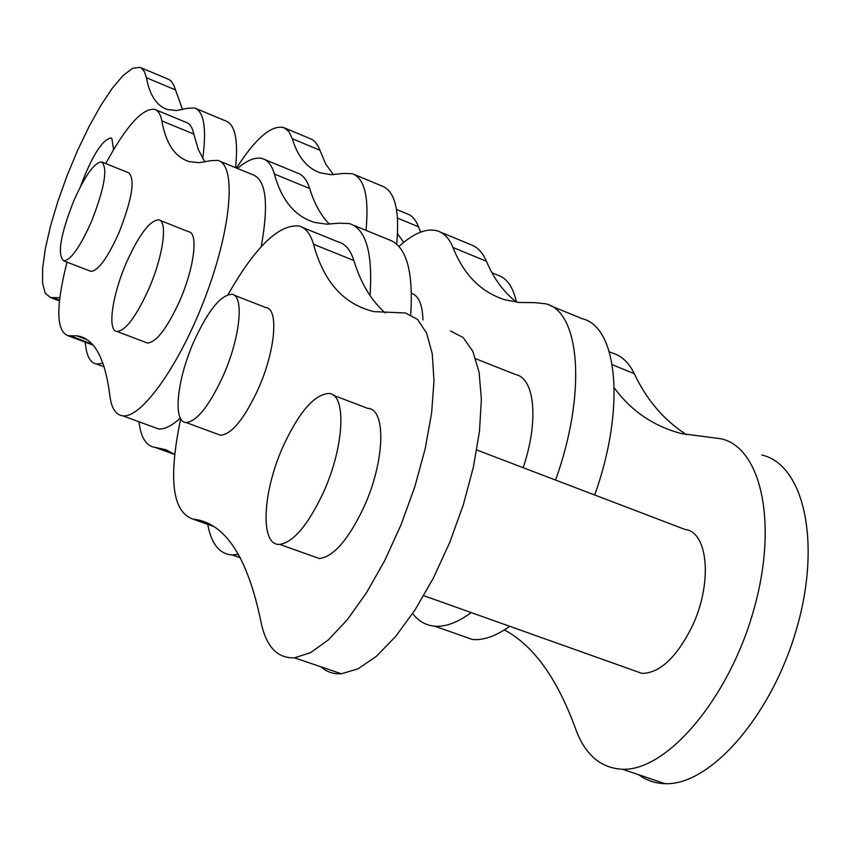<?xml version="1.0" encoding="UTF-8"?>
<svg xmlns="http://www.w3.org/2000/svg" width="851" height="851" viewBox="0 0 851 851"><rect width="100%" height="100%" fill="white"/><g stroke="black" fill="none" stroke-linecap="round" stroke-linejoin="round"><path stroke-width="1.28" d="M223.228 375.716C209.303 405.81 196.932 421.426 186.103 422.543C172.455 422.543 177.029 379.333 193.89 341.474C207.963 310.679 220.622 294.946 231.844 294.286C244.471 295.042 240.376 337.347 223.228 375.716M217.186 434.021L220.547 435.265C231.738 434.308 244.311 418.873 258.257 388.96C275.405 350.835 278.979 308.551 265.884 307.583L234.068 295.148M312.349 556.033L319.37 558.533C333.603 556.724 348.399 539.662 363.781 507.366C385.003 461.391 386.418 408.64 367.738 408.384L333.326 395.258M323.348 492.548C307.988 525.088 293.414 542.374 279.639 544.385C259.651 546.065 262.459 491.58 283.34 445.871C299.095 412.022 314.21 394.566 328.688 393.481C346.74 393.449 344.57 446.243 323.348 492.548M302.637 227.504L338.315 241.961C345.357 243.822 350.538 250.003 353.878 260.534C360.728 283.053 371.185 300.531 385.258 312.966M450.53 330.975L463.167 337.549L472.869 351.389L479.081 372.185L481.368 399.204L479.475 431.34L473.379 467.125L463.316 504.803L449.743 542.438L433.361 578.084L415.033 609.922L395.726 636.378L376.419 656.281L358.037 668.843L341.421 673.769C333.496 674.258 326.667 671.939 320.933 666.812M228.004 294.648C255.14 247.056 278.756 224.164 298.861 225.972C305.594 227.706 310.477 233.791 313.519 244.248C323.731 282.043 343.921 304.498 374.078 311.636L405.406 312.998L417.469 319.348L426.596 333.039L432.244 353.739L433.989 380.737L431.627 412.937L425.16 448.86L414.809 486.751L401.098 524.652L384.705 560.607L366.494 592.764L347.442 619.56L328.497 639.782L310.572 652.643L294.478 657.823C276.862 658.525 265.576 645.983 260.608 620.177C247.184 556.033 224.611 522.344 192.89 519.099C172.264 511.876 168.2 478.464 180.699 418.83M476.751 449.988L685.012 529.46C708.447 531.886 712.819 584.169 691.65 627.442C676.194 657.823 659.653 673.141 642.005 673.407L632.899 670.163M609.305 351.761L612.731 353.154C621.719 355.846 628.889 362.654 634.229 373.6C646.749 400.098 664.248 420.49 686.704 434.797M614.284 387.875C631.176 411.012 653.611 426.266 681.587 433.638L721.031 438.754C761.666 447.658 778.739 525.099 752.965 612.646C727.648 700.256 666.365 771.102 622.507 769.251C600.466 768.145 584.765 754.507 575.425 728.35C557.065 678.204 533.386 645.398 504.388 629.931M761.9 455.04C803.578 464.412 821.906 541.864 796.568 628.878C771.697 715.957 709.84 785.952 664.929 783.665C655.174 783.388 646.462 780.431 638.793 774.782M237.472 168.445C247.322 159.988 255.683 156.722 262.576 158.648C267.98 160.318 271.916 165.434 274.384 174.008C281.585 200.347 294.999 216.494 314.604 222.419L326.507 224.153L339.751 223.185L349.325 223.547C366.004 228.834 372.908 252.843 370.025 295.574M353.399 225.207L388.279 239.461C406.076 245.248 413.554 270.331 410.703 314.721M523.163 467.699C539.002 421.032 534.8 378.174 515.685 374.578L475.762 358.771M509.749 626.315C496.016 636.069 483.591 640.463 472.465 639.495L457.912 634.367M471.188 612.592C457.689 622.517 445.53 627.049 434.701 626.198C425.851 625.389 418.49 621.187 412.629 613.592M411.469 293.287C418.713 295.754 422.532 304.658 422.947 319.987M398.981 246.46C413.831 232.972 426.723 227.823 437.691 230.983C444.243 233.153 449.339 238.652 452.977 247.492C463.721 274.66 480.932 292.063 504.611 299.701L518.812 302.456L534.385 302.616L545.704 303.796C580.01 311.498 586.999 392.779 555.565 480.06M264.757 159.552L297.201 172.955C302.839 174.721 307.009 179.923 309.711 188.539C314.253 203.495 320.816 215.367 329.401 224.175M440.35 232.089L470.518 244.545C477.283 246.801 482.591 252.375 486.432 261.268C493.782 278.713 503.856 292.361 516.642 302.211M550.65 305.817L582.371 318.774C617.666 326.933 625.836 408.214 594.679 494.984M174.71 454.455L165.69 449.679L155.276 447.435C146.287 446.254 140.851 437.701 138.958 421.756M238.482 554.309L232.323 554.969C219.579 554.214 211.388 544.012 207.729 524.365M80.356 186.848C91.844 156.286 102.014 139.979 110.843 137.936L111.896 138.553L113.566 149.638M59.836 297.68L50.528 297.542L45.199 293.255L42.55 283.128L42.646 267.852L45.411 248.322L50.635 225.6L58.049 200.825L67.25 175.2L77.813 149.914L89.249 126.193L101.014 105.162L112.545 87.898L123.246 75.367L132.565 68.325L139.947 67.335L141.234 67.942L144.404 71.537L146.425 77.739C149.68 95.174 156.637 105.758 167.285 109.481L176.444 110.566L187.103 108.343L194.592 107.971C204.038 111.587 206.75 128.48 202.719 158.658M195.858 108.502L225.738 120.948C235.11 124.469 238.386 140.043 235.567 167.658M236.961 167.307C255.885 138.117 271.448 124.874 283.66 127.565L288.744 131.394L292.308 138.713C297.701 156.69 306.934 168.041 319.987 172.785L331.018 174.7L343.57 173.423L352.484 173.732C364.707 178.593 369.206 197.464 365.983 230.344M140.745 67.665L168.934 79.473L171.413 81.334L173.817 85.291L182.603 109.641M284.638 127.969L311.615 139.266L314.7 141.362L318.402 146.638L325.678 163.977L333.411 174.71M354.048 174.381L382.184 186.103C394.992 191.23 399.821 210.58 396.672 244.131M102.971 363.239L96.737 364.068C90.6 363.005 86.887 356.75 85.6 345.315L85.228 342.198M91.355 221.824C80.005 247.173 70.793 260.183 63.719 260.874C57.102 254.853 60.41 234.95 73.643 201.166C85.004 175.583 94.323 162.498 101.599 161.903C108.024 167.924 104.609 187.901 91.355 221.824M89.876 270.969L90.929 271.373C98.259 270.809 107.609 257.917 118.98 232.695C132.182 198.9 135.394 178.933 128.629 172.785L102.29 162.179M145.606 342.325L147.404 343.017C156.371 342.357 167.147 328.295 179.71 300.839C194.134 268.161 198.549 232.876 188.826 231.812L159.882 220.303M148.819 288.893C136.266 316.498 125.671 330.699 117.013 331.496C107.066 330.986 112.204 295.127 126.384 262.714C138.99 234.706 149.765 220.409 158.69 219.824C168.051 220.728 163.243 256.034 148.819 288.893M155.765 109.811L186.05 122.342C189.805 123.544 192.4 127.459 193.815 134.086L198.379 149.723L204.931 162.052M219.952 161.254L252.949 174.785C266.172 179.923 268.927 203.9 261.204 246.716M180.306 418.096C171.753 425.904 164.488 429.51 158.509 428.925L153.265 427M105.726 163.562C126.108 126.15 142.394 108.066 154.574 109.322C158.169 110.449 160.584 114.311 161.839 120.895C165.881 143.564 174.998 157.127 189.188 161.594L199.24 162.69L210.75 160.669L217.93 160.424C236.27 164.626 231.993 225.643 206.314 294.425C180.869 363.249 141.819 418.543 122.799 415.831C115.619 414.926 111.268 407.991 109.768 395.013C104.981 357.675 93.993 337.953 76.813 335.837L67.995 335.72C56.123 331.039 55.794 306.52 67.006 262.14M396.513 209.431L407.182 213.835C412.097 215.537 415.841 219.835 418.426 226.738L420.554 232.153M397.534 233.759L403.736 242.365M492.016 272.82L497.952 275.256C506.983 278.245 513.132 287.181 516.408 302.041M192.89 519.099L212.622 526.099M313.519 244.248L353.878 260.534M634.229 373.6L612.273 364.739M486.432 261.268L452.977 247.492M155.467 447.445L174.668 454.434M274.384 174.008L309.711 188.539M319.816 150.212L292.308 138.713M52.943 297.573L59.549 300.095M146.425 77.739L175.157 89.749M70.059 335.751L91.993 343.985M161.839 120.895L193.815 134.086M418.426 226.738L397.502 218.111M220.547 435.265L186.103 422.543M319.37 558.533L279.639 544.385M294.478 657.823L341.421 673.769M642.005 673.407L423.745 595.689M664.929 783.665L622.507 769.251M472.465 639.495L434.701 626.198M155.276 447.435L174.7 454.498M155.999 447.488L174.221 454.126M232.323 554.969L240.439 557.83M238.206 167.817L235.674 166.775M50.528 297.542L59.464 300.935M96.737 364.068L104.184 366.845M90.929 271.373L63.719 260.874M147.404 343.017L117.013 331.496M122.799 415.831L158.509 428.925M76.813 335.837L86.717 339.56M67.995 335.72L93.036 345.123"/></g></svg>

